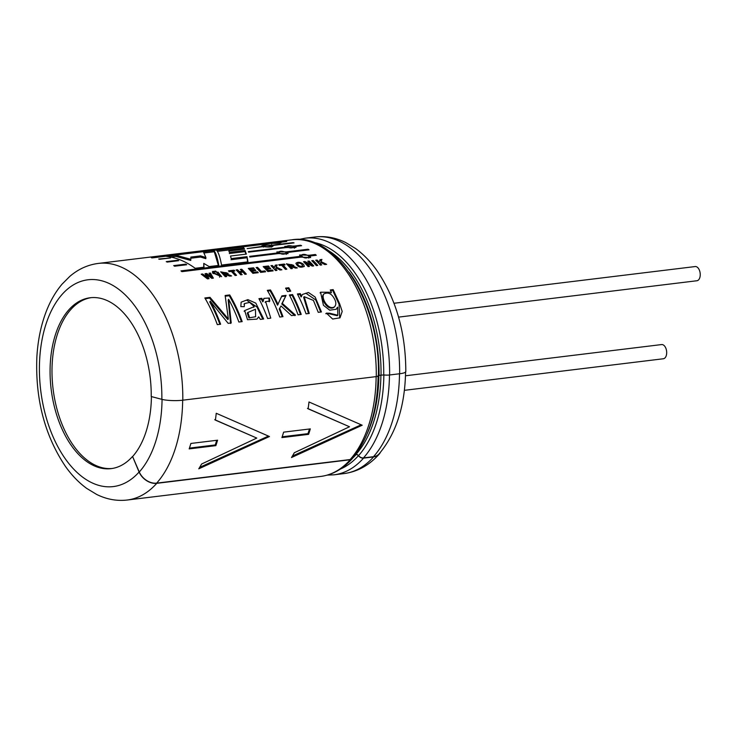 <?xml version="1.0" encoding="UTF-8"?>
<svg xmlns="http://www.w3.org/2000/svg" width="737" height="737" viewBox="0 0 737 737"><rect width="100%" height="100%" fill="white"/><g stroke="black" fill="none" stroke-linecap="round" stroke-linejoin="round"><path stroke-width="1.11" d="M362.189 425.221L308.978 401.969A118.943 68.9 -97 0 1 308.121 408.814L349.504 426.76L294.303 452.739A118.943 68.9 -97 0 1 291.502 457.52L362.189 425.221M269.447 436.525L216.236 413.273A118.943 68.9 -97 0 1 215.388 420.118L256.771 438.073L201.57 464.043A118.943 68.9 -97 0 1 198.76 468.824L269.447 436.525M231.188 258.604L230.534 256.025L246.342 254.099L245.089 250.451L229.354 252.367L228.848 251.013L244.537 249.106L243.265 247.024L216.586 250.276C218.465 252.367 220.114 257.296 221.533 265.071L247.973 261.847L247.006 256.669L231.188 258.604L230.534 256.025M229.354 252.367L228.848 251.013M185.558 264.887L185.669 264.15L173.702 265.606A119.182 69.038 83 0 1 174.651 266.214L186.682 264.749L185.669 264.15M270.516 243.468L270.507 243.265C269.862 242.694 272.911 242.326 279.655 242.151L285.781 241.404A119.182 69.038 83 0 1 286.757 241.487L280.622 242.243C281.285 243.109 278.236 243.477 271.483 243.348L152.375 257.876A119.182 69.038 83 0 0 151.398 257.784L269.889 243.063M279.701 243.081L279.655 242.151M262.354 246.757L262.363 246.37C261.69 245.154 264.74 244.785 271.502 245.255L271.492 246.434L272.469 246.315M261.727 245.909L262.363 246.37L247.144 248.609L263.339 246.637C270.083 247.402 273.132 247.033 272.478 245.522L294.045 242.888A119.182 69.038 83 0 0 293.068 242.63L271.502 245.255M272.46 246.6L272.478 245.522L273.077 246.057M308.6 434.342L281.912 437.594A118.943 68.9 -97 0 0 283.625 432.149L310.314 428.897A118.943 68.9 -97 0 1 308.6 434.342L307.974 433.651L282.179 436.792M378.145 375.87C377.344 411.439 368.62 439.031 351.973 458.635A4.855 3.528 -138.3 0 1 350.139 459.547L156.659 483.131A14.749 10.714 -138.3 0 1 139.284 472.012L132.596 456.562A86.072 49.858 -97 0 0 146.267 431.025A86.072 49.858 -97 0 0 151.417 396.589M217.572 440.201L190.883 443.453A118.943 68.9 -97 0 1 189.169 448.897L215.858 445.645A118.943 68.9 -97 0 0 217.572 440.201M166.24 261.644L177.654 260.244L178.695 260.677L167.207 262.077A119.182 69.038 83 0 0 166.24 261.644M158.676 259.009A119.182 69.038 83 0 1 159.653 259.277L170.597 257.941L158.676 259.009M281.248 242.519L280.622 242.243L280.65 242.878M294.496 246.001L284.768 246.388L285.357 247.116L248.351 251.63L248.535 252.165L286.325 247.558L296.081 247.3L295.463 246.444L301.599 245.697A119.182 69.038 83 0 0 300.632 245.255L294.496 246.001L294.413 247.153L295.417 247.024M286.527 251.851L276.826 251.943L277.388 252.966L249.696 256.347L249.843 257.047L278.337 253.574L288.047 253.639L287.476 252.459L309.043 249.834A119.182 69.038 83 0 0 308.094 249.226L286.527 251.851L286.371 252.957L287.421 252.837M309.236 255.242L299.591 255.011L300.088 256.356L180.98 270.875A119.182 69.038 83 0 1 181.901 271.649L301.009 257.121L310.655 257.535L310.148 256.006L316.284 255.26A119.182 69.038 83 0 0 315.362 254.495L309.236 255.242L308.996 256.292L310.12 256.154M331.438 292.276L320.586 292.221L323.432 305.275L329.715 310.185L336.183 309.273L337.638 307.163L337.832 315.243L329.669 313.234L326.38 313.142L332.663 319.038L340.024 317.794L342.198 311.447L339.683 303.847L333.152 289.613L330.268 289.973A119.182 69.038 83 0 1 331.438 292.276L330.931 292.967M300.272 293.621L297.398 293.98A119.182 69.038 83 0 1 306.058 313.833L309.254 313.437L304.178 296.661L313.437 300.429L318.255 312.341L321.443 311.954L315.132 297.011L308.453 292.497L302.41 294.459L301.12 296.983A117.994 68.348 -97 0 0 299.775 294.339L300.272 293.621A119.182 69.038 83 0 1 301.636 296.302M289.374 294.957L292.571 294.56A119.182 69.038 83 0 1 301.23 314.413L298.043 314.81A119.182 69.038 83 0 0 289.374 294.957M282.216 316.735A117.994 68.348 -97 0 0 279.222 309.116L281.018 305.975L291.511 315.602L295.473 315.123L282.289 303.358L286.076 295.353L281.903 295.869L277.508 305.192A117.994 68.348 83 0 0 270.028 290.747L270.488 289.963A119.182 69.038 83 0 1 278.052 304.556M279.774 308.517A119.182 69.038 83 0 1 282.953 316.643L279.756 317.039A119.182 69.038 83 0 0 267.291 290.35L270.488 289.963M270.774 318.126L265.624 301.58L269.77 301.111L269.401 298.024L263.892 298.365L263.256 301.157A119.182 69.038 83 0 0 261.81 298.31L258.936 298.669A119.182 69.038 83 0 1 267.595 318.522L270.774 318.126M244.233 306.675L244.5 303.552L249.65 302.419L254.237 306.638L244.684 310.572L247.531 319.729L256.973 319.112L258.724 316.864L260.373 319.397L263.671 318.992L255.813 303.137L247.872 299.627L241.128 302.161L240.852 306.61L244.233 306.675M228.35 319.001L209.99 297.343L204.849 297.969A119.182 69.038 83 0 1 217.314 324.648L220.612 324.243A119.182 69.038 83 0 0 210.229 301.193L228.148 323.331L231.206 322.953L228.673 299.314A119.182 69.038 83 0 1 238.862 322.023L242.178 321.618A119.182 69.038 83 0 0 229.714 294.938L225.135 295.491L228.35 319.001L227.788 319.554L209.529 298.126L209.99 297.343M285.578 288.13L288.775 287.734A119.182 69.038 83 0 1 290.747 291.179L287.55 291.576A119.182 69.038 83 0 0 285.578 288.13M209.022 278.678L207.005 274.8L211.795 278.346L213.362 278.153L210.46 273.049L209.032 273.224L211.178 276.716L206.728 273.501L205.006 273.713L206.894 277.176L202.684 273.998L201.219 274.173L207.465 278.872L209.022 278.678M216.577 272.303L219.921 276.172L213.813 272.644L212.385 272.819L221.607 276.661L218.005 272.128L216.577 272.303M224.785 274.422L229.88 276.135L231.584 275.933L227.153 273.998L228.101 273.335L220.667 271.806A119.182 69.038 83 0 1 225.255 276.697L226.683 276.532A119.182 69.038 83 0 0 224.785 274.422L224.472 275.398A117.994 68.348 -97 0 1 225.614 276.661M215.674 271.096A119.182 69.038 83 0 1 216.448 271.842L215.287 271.981A119.182 69.038 83 0 0 214.513 271.234L215.674 271.096L215.444 271.962M213.205 272.239L214.366 272.1A119.182 69.038 83 0 0 213.592 271.354L212.431 271.492A119.182 69.038 83 0 1 213.205 272.239M231.326 271.391A119.182 69.038 83 0 1 235.131 275.5L236.549 275.325A119.182 69.038 83 0 0 232.754 271.216L234.845 270.967A119.182 69.038 83 0 0 234.062 270.175L228.461 270.857A119.182 69.038 83 0 1 229.244 271.649L231.326 271.391M239.378 271.612L242.16 271.271A119.182 69.038 83 0 0 240.336 269.41L241.764 269.235A119.182 69.038 83 0 1 246.342 274.127L244.924 274.302A119.182 69.038 83 0 0 242.943 272.1L240.151 272.441A119.182 69.038 83 0 1 242.132 274.643L240.713 274.818A119.182 69.038 83 0 0 236.126 269.917L237.554 269.751A119.182 69.038 83 0 1 239.378 271.612L239.064 272.598L240.142 272.469M248.305 268.434A119.182 69.038 83 0 1 252.883 273.335L258.236 272.681A119.182 69.038 83 0 0 257.471 271.815L253.546 272.294A119.182 69.038 83 0 0 252.303 270.93L255.84 270.507A119.182 69.038 83 0 0 255.066 269.678L251.529 270.111A119.182 69.038 83 0 0 250.516 269.051L254.311 268.59A119.182 69.038 83 0 0 253.519 267.798L248.305 268.434M257.545 267.356A119.182 69.038 83 0 1 261.322 271.345L264.85 270.921A119.182 69.038 83 0 1 265.615 271.778L260.658 272.386A119.182 69.038 83 0 0 256.117 267.531L257.545 267.356L257.25 268.36A117.994 68.348 -97 0 1 260.99 272.312L261.322 271.345M263.21 266.619L268.434 265.983A119.182 69.038 83 0 1 269.217 266.776L265.421 267.236A119.182 69.038 83 0 1 266.444 268.286L269.972 267.863A119.182 69.038 83 0 1 270.746 268.683L267.218 269.116A119.182 69.038 83 0 1 268.452 270.479L272.386 270A119.182 69.038 83 0 1 273.151 270.866L267.798 271.52A119.182 69.038 83 0 0 263.21 266.619M275.979 267.89L280.042 270.018L281.884 269.797L276.301 267.07L277.167 264.915L275.251 265.154L274.422 267.605A119.182 69.038 83 0 0 272.377 265.504L270.949 265.679A119.182 69.038 83 0 1 275.527 270.571L276.955 270.396A119.182 69.038 83 0 0 275.592 268.867L275.979 267.89M281.608 265.265A119.182 69.038 83 0 1 285.412 269.364L286.831 269.198A119.182 69.038 83 0 0 283.036 265.09L285.127 264.832A119.182 69.038 83 0 0 284.335 264.039L278.733 264.73A119.182 69.038 83 0 1 279.516 265.513L281.608 265.265M292.893 265.983L293.833 265.32L286.407 263.791A119.182 69.038 83 0 1 290.995 268.692L292.414 268.517A119.182 69.038 83 0 0 290.525 266.407L295.62 268.121L297.315 267.918L292.893 265.983L292.663 266.693M303.524 264.334L304.363 266.379C300.475 268.038 297.647 267.015 295.896 263.321C297.822 261.672 300.364 262.013 303.524 264.334M306.454 263.183A119.182 69.038 83 0 1 309.429 266.444L308.103 266.601A119.182 69.038 83 0 0 303.524 261.709L304.906 261.534L310.876 264.399A119.182 69.038 83 0 0 307.799 261.184L309.116 261.018A119.182 69.038 83 0 1 313.704 265.919L312.276 266.094L306.454 263.183L306.15 264.168A117.994 68.348 -97 0 1 308.37 266.573M313.179 260.53A119.182 69.038 83 0 1 317.767 265.421L316.339 265.596A119.182 69.038 83 0 0 311.751 260.705L313.179 260.53L312.893 261.534A117.994 68.348 -97 0 1 316.698 265.55M321.507 260.483L319.711 260.695L319.996 259.691L318.854 263.127A117.994 68.348 -97 0 0 316.827 261.045L317.122 260.05A119.182 69.038 83 0 1 319.167 262.151M319.996 259.691L321.912 259.461L321.046 261.617L326.638 264.343L324.796 264.565L320.724 262.436L320.337 263.404A119.182 69.038 83 0 1 321.7 264.942L320.282 265.117A119.182 69.038 83 0 0 315.694 260.216L317.122 260.05M190.865 259.295L175.913 255.232L166.516 256.384C176.3 257.508 185.853 261.478 195.185 268.286L204.002 267.209L203.78 263.413L209.161 266.582L218.778 265.412C217.397 257.628 215.784 252.69 213.942 250.598L203.403 251.888L205.909 257.545L200.584 255.877L190.846 257.066L190.763 260.437L175.959 256.421L175.913 255.232M132.596 456.562L139.09 472.03A14.989 10.889 41.7 0 0 156.751 483.334L350.222 459.75A5.095 3.703 41.7 0 0 352.148 458.792A5.095 3.703 41.7 0 0 352.719 457.778M132.402 456.59A86.072 49.858 83 0 1 111.066 468.64A86.072 49.858 83 0 1 51.157 389.228A86.072 49.858 83 0 1 90.236 297.748A86.072 49.858 83 0 1 151.223 396.534L161.864 399.343A14.989 2.745 0.7 0 0 182.804 400.191L376.285 376.598A5.095 0.93 0.7 0 0 378.385 375.87C380.633 303.727 335.897 231.998 291.834 239.82A119.182 69.038 83 0 1 376.285 376.598M405.58 371.605C404.972 406.198 396.128 433.642 379.058 453.937A14.749 10.714 -138.3 0 1 373.484 456.7L363.461 457.917A4.855 3.528 -138.3 0 1 358.56 455.613A2.561 1.861 41.7 0 0 355.971 454.397L355.418 454.462M378.081 375.474L383.719 374.921A5.095 0.93 0.7 0 0 389.606 374.976L399.629 373.751A14.989 2.745 0.7 0 0 405.811 371.605C405.728 332.525 396.101 298.826 376.911 270.534C370.582 261.626 363.516 254.32 355.704 248.609L345.708 242.547C335.777 237.646 325.607 235.785 315.187 236.973A119.182 69.038 83 0 1 399.629 373.751M355.234 454.701L356.063 454.6A2.322 1.686 -138.3 0 1 358.412 455.706A5.095 3.703 41.7 0 0 363.553 458.128L373.576 456.903A14.989 10.889 41.7 0 0 379.233 454.093A14.989 10.889 41.7 0 0 380.393 452.389M112.033 468.502A86.072 49.858 83 0 1 53.082 388.998A86.072 49.858 83 0 1 91.204 297.647M203.744 267.245L203.78 263.413M218.392 265.458L213.942 250.598M204.112 252.984L213.988 251.778M190.855 258.217L200.528 257.038L205.816 258.687L205.909 257.545M200.528 257.038L200.584 255.877M170.781 257.047L175.959 256.421M320.641 265.071A117.994 68.348 -97 0 0 320.015 264.38L320.337 263.404M324.833 264.565L324.289 264.297M320.742 262.602L321.046 261.617M319.711 260.695L318.854 263.127M312.645 266.048A117.994 68.348 -97 0 0 308.831 262.022L309.116 261.018M310.599 265.228L310.876 264.399M306.399 263.358L304.621 262.538L304.906 261.534M302.059 264.537L302.704 265.9C300.235 266.785 298.503 266.039 297.536 263.671C298.826 262.75 300.337 263.035 302.059 264.537M291.355 268.646A117.994 68.348 -97 0 0 290.203 267.384L290.525 266.407M289.788 265.624L289.475 266.61A117.994 68.348 83 0 0 288.324 265.403L288.618 264.408A119.182 69.038 -97 0 1 289.788 265.624L291.889 265.311L292.073 264.684L288.618 264.408M285.772 269.327A117.994 68.348 -97 0 0 282.741 266.085L283.036 265.09M284.077 264.961L284.335 264.039M281.681 265.338L283.008 265.173M280.088 270.018L279.516 269.742M275.997 268.056L276.301 267.07M276.762 265.937L274.965 266.149L275.251 265.154M274.965 266.149L274.422 267.605M274.109 268.581A117.994 68.348 -97 0 0 272.082 266.508L272.377 265.504M275.896 270.525A117.994 68.348 -97 0 0 275.269 269.834L275.592 268.867M272.082 270.995A117.994 68.348 -97 0 0 272.054 270.958L272.386 270M272.054 270.958L268.13 271.437L268.452 270.479M268.13 271.437A117.994 68.348 -97 0 0 266.905 270.092L267.218 269.116M269.678 268.812L269.972 267.863M267.209 269.143L266.131 269.272L266.444 268.286M266.131 269.272A117.994 68.348 -97 0 0 265.127 268.231L265.421 267.236M268.167 266.905L268.434 265.983M264.067 267.485L265.394 267.319M264.546 271.907A117.994 68.348 -97 0 0 264.519 271.879L264.85 270.921M260.99 272.312L264.519 271.879M257.176 272.81A117.994 68.348 -97 0 0 257.149 272.782L257.471 271.815M257.149 272.782L253.215 273.261L253.546 272.294M253.215 273.261A117.994 68.348 -97 0 0 251.99 271.907L252.303 270.93L251.225 271.096L251.529 270.111M254.762 270.636L255.066 269.678M251.225 271.096A117.994 68.348 -97 0 0 250.212 270.046L250.516 269.051M253.252 268.719L253.519 267.798M249.161 269.3L250.488 269.134M236.982 270.783L237.554 269.751M241.073 274.772A117.994 68.348 -97 0 0 239.838 273.418L240.151 272.441M245.283 274.256A117.994 68.348 -97 0 0 241.469 270.239L241.764 269.235M241.865 272.229L242.16 271.271M239.064 272.598A117.994 68.348 -97 0 0 237.259 270.746M235.49 275.454A117.994 68.348 -97 0 0 232.459 272.211L232.754 271.216M233.795 271.096L234.062 270.175M231.4 271.465L232.726 271.299M213.362 272.22L213.592 271.354M226.932 274.698L227.153 273.998M224.057 273.639L223.744 274.625A117.994 68.348 83 0 0 222.583 273.418L222.878 272.423A119.182 69.038 -97 0 1 224.057 273.639L226.148 273.326L226.342 272.699L222.878 272.423M217.433 273.169L218.005 272.128M213.242 273.676L213.813 272.644M212.569 278.245L210.174 274.053L210.46 273.049M209.603 274.118L210.174 274.053M210.856 277.692L211.178 276.716M206.977 274.883L206.728 273.501M205.522 274.615L206.443 274.505M202.684 273.998L202.399 275.002L206.572 278.153L206.894 277.176M208.258 278.77L206.701 275.795L207.005 274.8M289.908 291.281A117.994 68.348 -97 0 0 288.314 288.517L288.775 287.734M285.974 288.803L288.314 288.517M219.875 324.335A117.994 68.348 83 0 0 209.75 301.94L210.229 301.193M230.617 323.469L228.184 300.06L228.673 299.314M225.273 296.2L229.253 295.721L229.714 294.938M229.253 295.721A117.994 68.348 83 0 1 241.441 321.71M205.245 298.642L209.529 298.126M258.153 317.398L258.724 316.864M262.759 319.112L256.992 307.025L246.886 300.364M253.703 307.283L254.237 306.638M247.872 312.488L247.319 313.087L248.922 317.914L255.638 316.698L255.426 309.264L247.872 312.488L249.493 317.371M248.922 317.914L255.638 316.698M259.249 299.277L261.313 299.029A117.994 68.348 -97 0 1 262.75 301.848L263.256 301.157M269.254 301.783L268.904 298.734L269.401 298.024M261.313 299.029L261.81 298.31M267.688 291.032L270.028 290.747M279.222 309.116L281.018 305.975M294.883 315.639L281.755 303.994L282.289 303.358M281.755 303.994L286.076 295.353M281.608 296.55L285.578 296.071M289.687 295.565L292.073 295.279L292.571 294.56M292.073 295.279A117.994 68.348 83 0 1 300.493 314.506M297.711 294.588L299.775 294.339M308.517 313.529L303.653 297.352L304.178 296.661M320.706 312.046L315.758 299.95L305.754 293.179M337.832 315.252L337.242 315.703L329.08 313.722L325.791 313.64M329.08 313.722L329.669 313.234M339.729 317.997L339.038 304.206L332.654 290.332L333.152 289.613M330.581 290.581L332.654 290.332M337.067 307.707L337.638 307.163M334.782 299.554C336.192 302.373 336.164 304.74 334.69 306.656C328.739 311.152 320.669 298.117 323.819 293.962C328.251 291.815 331.908 293.685 334.782 299.554M334.69 306.656L334.128 307.2C328.251 311.714 320.134 298.817 323.294 294.653L323.819 293.962M309.909 257.056L310.148 256.006M315.169 255.398L315.362 254.495M299.895 257.259L300.088 256.356M308.398 255.776L309.006 257.084C305.947 258.678 303.349 258.097 301.221 255.343C302.677 253.897 305.072 254.044 308.398 255.776M287.31 253.565L287.476 252.459M307.983 249.963L308.094 249.226M277.388 252.966L277.278 253.703M285.707 252.312L286.371 253.325C283.515 254.753 280.88 254.366 278.485 252.165C279.83 250.921 282.243 250.967 285.707 252.312M295.371 247.586L295.463 246.444M300.585 245.817L300.632 245.255M285.311 247.678L285.357 247.116M293.685 246.379L294.385 247.107C291.668 248.323 289.015 248.12 286.426 246.499C287.706 245.504 290.12 245.458 293.685 246.379M270.691 245.541L271.409 246.011C268.793 246.969 266.131 246.941 263.431 245.928C264.657 245.2 267.08 245.071 270.691 245.541M278.844 242.344L279.553 242.574C276.974 243.256 274.321 243.385 271.584 242.97L278.844 242.344M177.617 260.806L177.654 260.244M229.299 253.528L245.034 251.612L245.089 250.451M243.947 249.17L243.265 247.024M217.369 251.372L243.302 248.212M247.595 261.893L247.006 256.669M231.031 259.71L246.84 257.775M245.909 254.154L245.034 251.612M199.672 467.35L267.798 436.387M214.707 419.694L256.771 438.073M307.44 408.39L349.504 426.76M292.405 456.046L360.54 425.074M309.457 428.998A117.754 68.209 83 0 1 307.974 433.651M216.715 440.302A117.754 68.209 83 0 1 215.241 444.955L215.858 445.645M215.241 444.955L189.446 448.105M404.383 390.334L663.355 358.762A7.149 4.146 -97 0 0 666.598 351.162A7.149 4.146 -97 0 0 661.623 344.566L405.479 375.787M398.57 317.122L696.907 280.751A7.149 4.146 -97 0 0 700.15 273.151A7.149 4.146 -97 0 0 695.175 266.554L394.019 303.266M156.659 483.131A118.943 68.9 -97 0 0 182.665 400.209M350.139 459.547A118.943 68.9 -97 0 0 376.137 376.616M350.222 459.75A119.182 69.038 83 0 1 320.687 476.434L127.206 500.027C116.787 501.215 106.616 499.354 96.685 494.453L86.69 488.391C78.877 482.68 71.811 475.374 65.482 466.466C44.8 435.659 35.256 399.279 36.85 357.334C37.817 340.273 41.051 324.722 46.551 310.692C50.604 300.429 55.791 291.566 62.092 284.123L69.877 276.32C78.38 269.069 87.878 264.767 98.362 263.413A119.182 69.038 83 0 1 182.804 400.191M156.751 483.334A119.182 69.038 83 0 1 127.206 500.027M367.247 433.586A113.995 66.035 -97 0 0 378.892 375.105M355.971 454.397A113.995 66.035 -97 0 0 380.9 374.921M358.56 455.613A115.709 67.03 -97 0 0 383.857 374.94M363.461 457.917A118.943 68.9 -97 0 0 389.468 374.995M373.484 456.7A118.943 68.9 -97 0 0 399.491 373.77M349.126 272.303A114.235 66.173 83 0 1 379.039 375.142M356.063 454.6A114.235 66.173 83 0 1 352.526 458.248M327.854 250.258A114.235 66.173 83 0 1 381.038 374.903M358.412 455.706A115.783 67.076 83 0 1 340.448 469.027M312.801 242.27A115.783 67.076 83 0 1 383.719 374.921M363.553 458.128A119.182 69.038 83 0 1 334.008 474.812L327.283 475.107M298.559 239.525L305.164 238.198A119.182 69.038 83 0 1 389.606 374.976M373.576 456.903A119.182 69.038 83 0 1 344.032 473.587L334.008 474.812M139.09 472.03A104.193 60.36 83 0 1 45.418 414.728A104.193 60.36 83 0 1 87.694 279.811A104.193 60.36 83 0 1 161.864 399.343M139.284 472.012A104.193 60.36 -97 0 0 162.057 399.399M291.834 239.82L98.362 263.413M352.148 458.792C342.945 469.036 332.451 474.923 320.687 476.434M315.187 236.973L305.164 238.198M379.233 454.093C369.311 465.24 357.574 471.735 344.032 473.587M302.704 265.9L302.382 266.858M297.527 263.662L297.223 264.666M291.916 266.048L292.221 265.062M226.185 274.063L226.489 273.077M219.598 277.14L219.93 276.182M243.984 304.243L244.5 303.552M244.684 310.581L244.131 311.217M265.09 302.262L265.615 301.571M320.07 292.948L320.595 292.23M309.024 257.093L308.775 258.116M301.203 255.343L300.982 256.412M286.389 253.325L286.214 254.412M278.466 252.165L278.31 253.279M294.404 247.107L294.293 248.24M286.407 246.499L286.334 247.65M271.428 246.011L271.4 247.171M263.413 245.928L263.413 247.107M279.572 242.574L279.609 243.754M271.566 242.97L271.631 244.159"/></g></svg>
